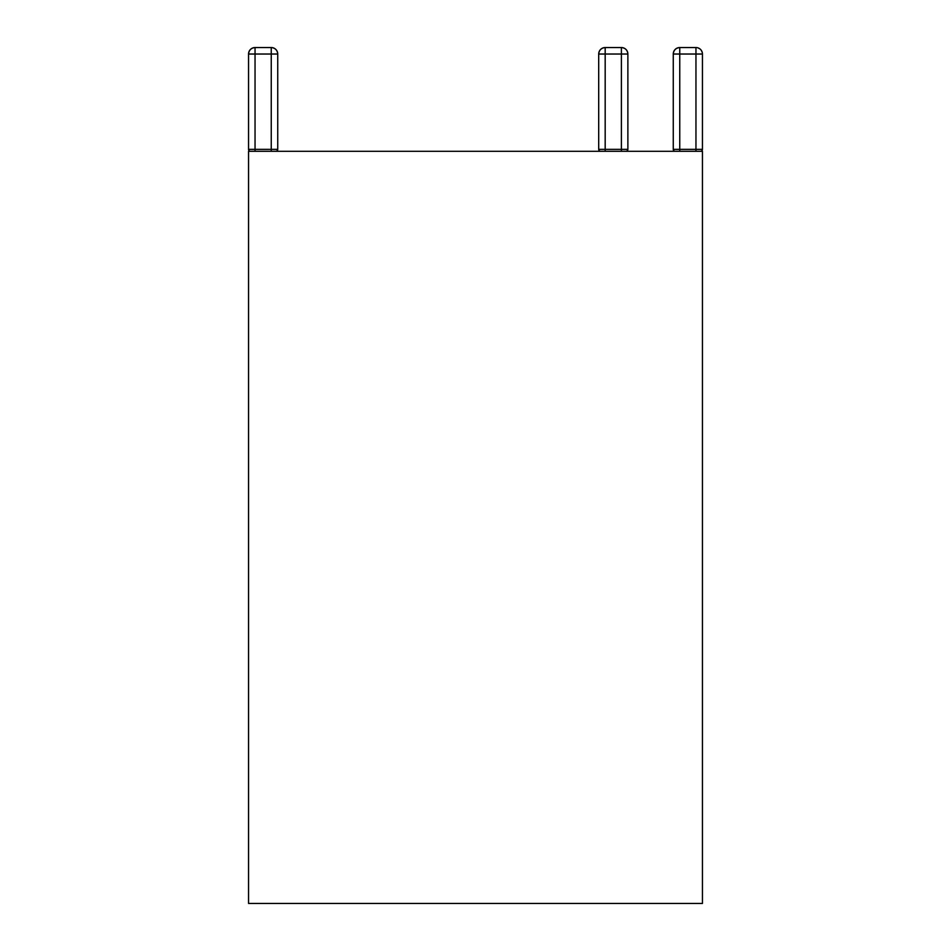 <?xml version="1.0" encoding="UTF-8"?>
<svg xmlns="http://www.w3.org/2000/svg" width="951" height="951" viewBox="0 0 951 951"><rect width="100%" height="100%" fill="white"/><g stroke="black" fill="none" stroke-linecap="round" stroke-linejoin="round"><path stroke-width="1.43" d="M605.181 47.55L605.181 47.55C601.27 47.966 599.106 50.13 598.702 54.029L605.181 54.029L605.181 47.55L605.181 54.029L627.874 54.029C627.494 50.094 625.33 47.93 621.395 47.55L621.395 54.029L621.395 47.55L605.181 47.55A6.479 6.479 0 0 0 598.702 54.029L598.702 149.355L605.181 149.355L605.181 54.029L598.702 54.029L598.702 149.355A1.95 1.95 0 0 0 600.64 151.292A1.95 1.95 0 0 1 598.702 149.355L605.181 149.355L605.181 54.029L621.395 54.029L621.395 149.355L605.181 149.355L605.181 151.292L605.181 149.355L627.874 149.355L627.874 54.029L621.395 54.029L621.395 151.292L621.395 149.355L627.874 149.355L627.874 54.029A6.479 6.479 0 0 0 621.395 47.55L605.181 47.55M605.181 47.633L605.181 54.029M627.874 149.355A1.95 1.95 0 0 1 625.936 151.292A1.95 1.95 0 0 0 627.874 149.355M248.556 151.292L702.444 151.292L702.444 903.45L248.556 903.45L248.556 151.292L248.556 903.45L702.444 903.45L702.444 151.292L248.556 151.292M697.963 47.871L699.734 48.763M701.232 50.26L702.123 52.02M679.751 47.55L679.751 47.55C675.84 47.966 673.677 50.13 673.26 54.029L679.751 54.029L679.751 47.55L679.751 54.029L702.444 54.029A6.479 6.479 0 0 0 695.954 47.55L695.954 54.029L695.954 47.55L679.751 47.55A6.479 6.479 0 0 0 673.26 54.029L673.26 149.355L679.751 149.355L679.751 54.029L673.26 54.029L673.26 149.355A1.95 1.95 0 0 0 675.21 151.292A1.95 1.95 0 0 1 673.26 149.355L679.751 149.355L679.751 54.029L695.954 54.029L695.954 149.355L679.751 149.355L679.751 151.292L679.751 149.355L702.444 149.355L702.444 54.029L695.954 54.029L695.954 151.292L695.954 149.355L702.444 149.355L702.444 54.029A6.479 6.479 0 0 0 695.954 47.55L679.751 47.55M679.751 47.633L679.751 54.029M702.444 149.355A1.95 1.95 0 0 1 700.495 151.292A1.95 1.95 0 0 0 702.444 149.355M255.046 47.55L271.249 47.55L271.249 54.029L277.74 54.029C277.347 50.094 275.184 47.93 271.249 47.55L255.046 47.55L255.046 54.029L255.046 47.55C251.135 47.966 248.972 50.13 248.556 54.029L271.249 54.029L271.249 47.55A6.479 6.479 0 0 1 277.74 54.029L271.249 54.029L271.249 149.355L255.046 149.355L255.046 54.029L248.556 54.029A6.479 6.479 0 0 1 255.046 47.55L255.046 54.029L271.249 54.029L271.249 149.355L277.74 149.355L277.74 54.029L277.74 149.355A1.95 1.95 0 0 1 275.79 151.292A1.95 1.95 0 0 0 277.74 149.355L255.046 149.355L255.046 54.029M248.556 54.029L248.556 149.355L255.046 149.355L248.556 149.355A1.95 1.95 0 0 0 250.505 151.292A1.95 1.95 0 0 1 248.556 149.355L248.556 54.029M255.046 151.292L255.046 149.355L255.046 151.292M271.249 151.292L271.249 149.355L271.249 151.292"/></g></svg>
